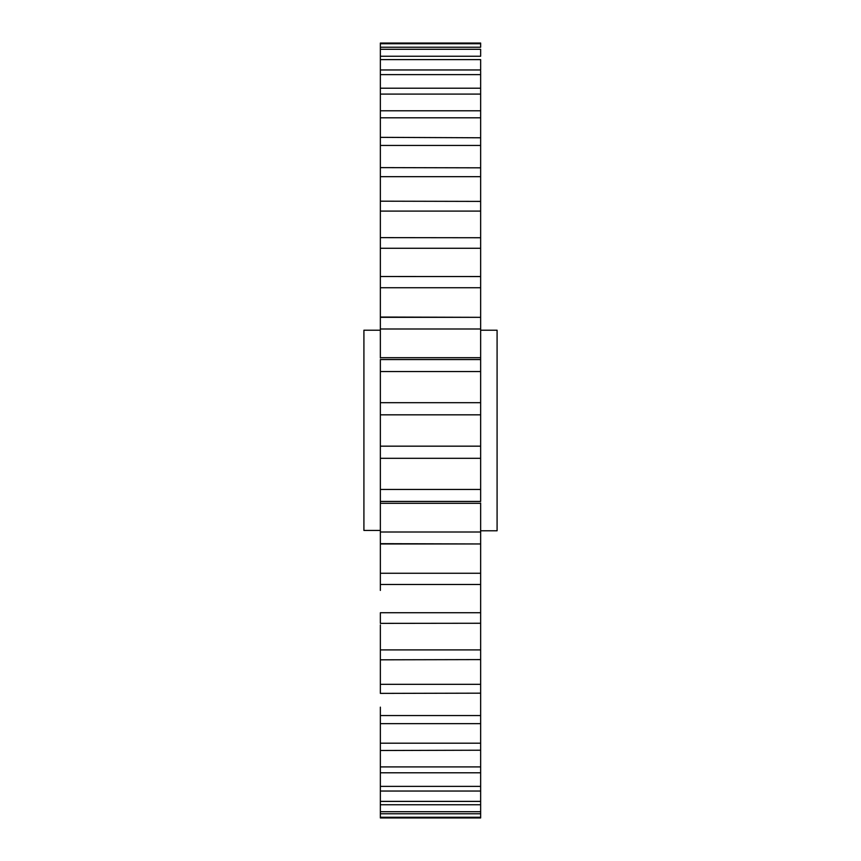 <?xml version="1.0" encoding="UTF-8"?>
<svg xmlns="http://www.w3.org/2000/svg" width="861" height="861" viewBox="0 0 861 861"><rect width="100%" height="100%" fill="white"/><g stroke="black" fill="none" stroke-linecap="round" stroke-linejoin="round"><path stroke-width="1.29" d="M480.642 43.05L480.642 43.728L480.642 43.05L380.358 43.05L380.358 357.993M380.358 707.15L380.358 786.384L380.358 772.78L480.642 772.78L480.642 503.007M480.642 330.215L497.088 330.215L497.088 530.785L480.642 530.785M380.358 330.215L363.912 330.215L363.912 530.441L380.358 530.441L380.358 503.298L380.358 590.42M380.358 750.501L480.642 750.222L480.642 749.07M380.358 501.436L480.642 501.436L480.642 359.564L380.358 359.564L380.358 503.298L480.642 503.298M380.358 624.892L380.358 693.385L480.642 693.17M480.642 817.272L380.358 817.272L380.358 813.763L380.358 817.95L480.642 817.95L480.642 771.036M480.642 811.719L380.358 811.719L380.358 804.744L380.358 813.763L480.642 813.763M380.358 801.387L380.358 791.033L380.358 804.744L480.642 804.744L480.642 801.387L380.358 801.387M480.642 786.384L380.358 786.384L380.358 791.033L480.642 791.033L480.642 790.161M480.642 612.731L380.358 612.731L380.358 623.364L480.642 623.256M380.358 276.51L380.358 270.58L380.358 276.51L480.642 276.542M380.358 679.792L380.358 670.192M380.358 153.85L380.358 167.615L480.642 167.83M380.358 110.036L380.358 110.778L480.642 110.778L480.642 111.93M380.358 543.958L480.642 543.958L380.358 543.668M480.642 659.601L380.358 659.817M380.358 47.237L480.642 47.237L480.642 43.728L380.358 43.728M380.358 56.256L480.642 56.256L480.642 49.281L380.358 49.281M480.642 359.564L480.642 70.839M380.358 69.967L480.642 69.967L480.642 59.613L380.358 59.613M380.358 88.22L480.642 88.22L480.642 89.964M380.358 137.351L480.642 137.782M380.358 201.183L480.642 201.399M380.358 237.636L480.642 237.744M380.358 317.332L480.642 317.332L380.358 317.042M380.358 489.457L480.642 489.457M480.642 458.3L380.358 458.3M380.358 532.001L480.642 532.001M380.358 573.265L480.642 573.265M480.642 584.49L380.358 584.49M380.358 649.904L480.642 649.904M380.358 684.323L480.642 684.323M380.358 715.556L480.642 715.556M380.358 743.194L480.642 743.194M480.642 723.649L380.358 723.649M380.358 766.903L480.642 766.903M480.642 74.616L380.358 74.616M480.642 94.097L380.358 94.097M480.642 117.806L380.358 117.806M480.642 145.444L380.358 145.444M480.642 176.677L380.358 176.677M480.642 211.096L380.358 211.096M480.642 248.269L380.358 248.269M480.642 287.735L380.358 287.735M480.642 328.999L380.358 328.999M380.358 402.7L480.642 402.7M480.642 371.543L380.358 371.543M380.358 446.17L480.642 446.17M480.642 414.83L380.358 414.83M380.358 357.702L480.642 357.702"/></g></svg>

